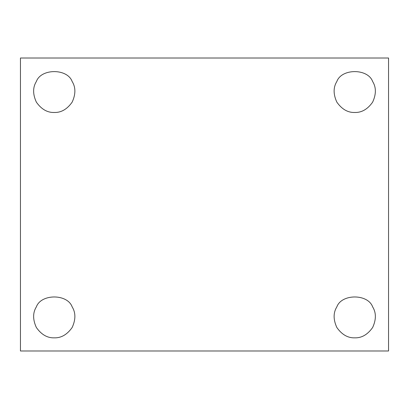 <?xml version="1.0" encoding="UTF-8"?>
<svg xmlns="http://www.w3.org/2000/svg" width="409" height="409" viewBox="0 0 409 409"><rect width="100%" height="100%" fill="white"/><g stroke="black" fill="none" stroke-linecap="round" stroke-linejoin="round"><path stroke-width="0.61" d="M54.254 112.475C61.151 112.7 67.112 109.259 72.148 102.148C75.788 94.228 75.788 87.342 72.148 81.488C67.398 68.308 41.11 68.308 36.365 81.488C32.72 87.342 32.72 94.228 36.365 102.148C41.396 109.259 47.362 112.7 54.254 112.475C47.362 112.7 41.396 109.259 36.365 102.148C32.72 94.228 32.72 87.342 36.365 81.488C41.11 68.308 67.398 68.308 72.148 81.488C75.788 87.342 75.788 94.228 72.148 102.148C67.112 109.259 61.151 112.7 54.254 112.475M354.746 112.475C361.638 112.7 367.604 109.259 372.635 102.148C376.28 94.228 376.28 87.342 372.635 81.488C367.89 68.308 341.602 68.308 336.852 81.488C333.212 87.342 333.212 94.228 336.852 102.148C341.888 109.259 347.849 112.7 354.746 112.475C347.849 112.7 341.888 109.259 336.852 102.148C333.212 94.228 333.212 87.342 336.852 81.488C341.602 68.308 367.89 68.308 372.635 81.488C376.28 87.342 376.28 94.228 372.635 102.148C367.604 109.259 361.638 112.7 354.746 112.475M372.635 306.852C367.89 293.672 341.602 293.672 336.852 306.852C341.602 293.672 367.89 293.672 372.635 306.852C376.28 312.711 376.28 319.598 372.635 327.512C367.604 334.623 361.638 338.069 354.746 337.844C361.638 338.069 367.604 334.623 372.635 327.512C376.28 319.598 376.28 312.711 372.635 306.852C367.89 293.672 341.602 293.672 336.852 306.852C333.212 312.711 333.212 319.598 336.852 327.512C341.888 334.623 347.849 338.069 354.746 337.844C347.849 338.069 341.888 334.623 336.852 327.512C333.212 319.598 333.212 312.711 336.852 306.852M72.148 306.852C67.398 293.672 41.11 293.672 36.365 306.852C41.11 293.672 67.398 293.672 72.148 306.852C75.788 312.711 75.788 319.598 72.148 327.512C67.112 334.623 61.151 338.069 54.254 337.844C61.151 338.069 67.112 334.623 72.148 327.512C75.788 319.598 75.788 312.711 72.148 306.852C67.398 293.672 41.11 293.672 36.365 306.852C32.72 312.711 32.72 319.598 36.365 327.512C41.396 334.623 47.362 338.069 54.254 337.844C47.362 338.069 41.396 334.623 36.365 327.512C32.72 319.598 32.72 312.711 36.365 306.852M20.45 58.012L388.55 58.012L20.45 58.012L20.45 350.988L20.45 58.012M388.55 350.988L20.45 350.988L388.55 350.988L388.55 58.012L388.55 350.988"/></g></svg>
